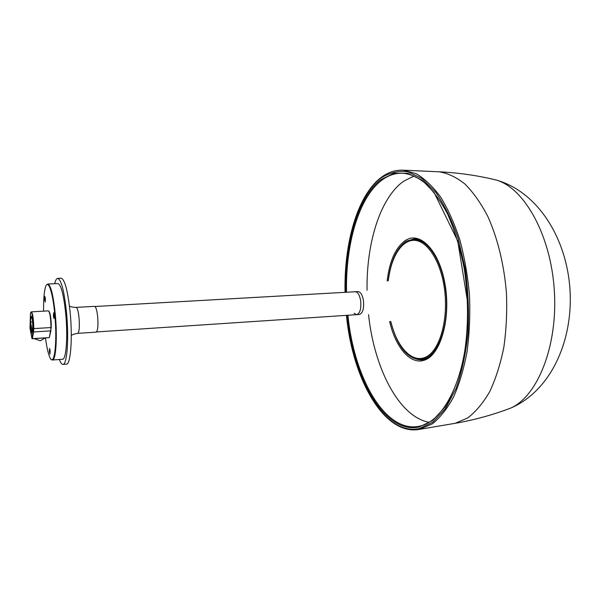 <?xml version="1.0" encoding="UTF-8"?>
<svg xmlns="http://www.w3.org/2000/svg" width="600" height="600" viewBox="0 0 600 600"><rect width="100%" height="100%" fill="white"/><g stroke="black" fill="none" stroke-linecap="round" stroke-linejoin="round"><path stroke-width="0.9" d="M360.653 300.69C361.358 308.745 360.022 313.403 356.647 314.67C360.022 313.403 361.358 308.745 360.653 300.69C359.618 294.99 357.817 292.005 355.237 291.743C357.817 292.005 359.618 294.99 360.653 300.69M45.42 298.62L44.888 296.445L44.685 299.858L45.218 302.04L45.42 298.62M50.153 350.775L49.582 348.45L49.38 351.757L49.95 354.09L50.153 350.775M54.24 315.053L53.648 312.728L53.415 316.26L54.008 318.593L54.24 315.053M59.347 359.49C60.57 362.812 61.77 364.455 62.948 364.41L66.435 364.14C70.642 364.755 72.713 338.13 70.133 312.225C67.793 290.715 64.8 279.39 61.148 278.228L57.653 278.385C56.483 278.49 55.492 280.267 54.682 283.71M62.948 364.41C67.073 365.04 69.075 338.377 66.51 312.435C64.185 290.903 61.23 279.548 57.653 278.385M51.367 359.438L52.47 360.015L62.557 359.25C66.203 359.782 67.95 336.322 65.7 313.553C63.668 294.6 61.065 284.603 57.9 283.56L47.797 284.032L46.77 284.737M52.47 360.015C55.92 360.562 57.488 337.028 55.282 314.16C53.287 295.132 50.79 285.097 47.797 284.032M45.48 337.928C46.635 346.612 48.008 352.897 49.605 356.782C54.15 368.895 57.593 343.2 54.765 314.28C52.725 291.142 47.797 278.032 45.345 287.587C44.047 292.462 43.463 300.308 43.582 311.145M76.155 307.388C77.363 307.778 78.323 311.228 79.035 317.722C79.695 326.865 79.267 332.077 77.752 333.36L96.172 332.138C97.823 330.855 98.317 325.673 97.657 316.597C96.915 310.147 95.887 306.728 94.582 306.345L76.155 307.388C73.08 307.305 70.852 306.877 69.472 306.105M354.082 313.305L356.647 314.67L96.562 331.935M414.42 239.73L416.737 239.077M429.112 422.325C398.82 416.827 374.115 367.928 368.558 314.678M367.058 290.272C366.308 243.54 379.957 198.218 403.41 181.387L413.955 176.01M424.14 359.392L421.763 359.032M45.233 337.942L40.297 340.778L34.373 338.678M30.735 326.918L30.443 328.35L30.735 326.918M30.96 329.7L31.065 331.403L31.005 329.692M31.665 333.375L31.582 331.86L31.665 333.375M30.795 318.233L30.517 322.035L32.422 331.92L32.715 328.125C32.828 321.975 32.362 318 31.328 316.207L30.795 318.233L32.108 318.157M31.282 332.407L31.372 330.623L31.282 332.407M30.697 328.327L30.803 330.03L30.742 328.327M30.218 326.85L30.457 325.763L30.218 326.85M30.517 322.035L32.602 321.907M31.005 331.028L31.072 329.377L31.005 331.028M30.742 329.655L30.81 328.005L30.742 329.655M347.947 315.248C353.798 376.897 384.668 432.908 418.785 426.345L419.752 426.15C443.25 421.388 464.7 381.053 467.475 325.53L467.572 301.837L457.763 241.065L434.197 192.675L424.92 183.023C417.675 177.248 410.438 174 403.215 173.288C395.58 172.875 388.433 175.192 381.765 180.24C358.695 197.595 345.495 244.29 346.53 292.237M418.785 426.345L419.7 426.158M345.66 292.29C344.61 244.058 357.847 197.055 381.03 179.55L393.803 173.288L407.565 173.265L421.643 179.985C430.95 187.83 439.545 199.065 447.428 213.675C454.635 230.025 460.26 248.49 464.31 269.077C469.035 300.772 468.48 333.697 462.87 362.205C458.287 380.145 452.295 395.168 444.885 407.272L432.607 420.525L419.235 426.982C384.6 434.798 352.98 377.94 347.077 315.3M346.507 315.337C352.447 378.668 384.375 436.312 419.475 428.52L433.02 422.018L445.463 408.638L455.955 388.673C461.76 372.368 465.787 353.85 468.045 333.127C469.118 311.685 468.165 290.19 465.18 268.657L458.153 238.53C451.845 220.147 444.353 204.705 435.675 192.21L421.912 178.477L407.662 171.712C398.19 170.572 389.243 172.718 380.812 178.148C357.353 195.945 344.002 243.54 345.09 292.32M504.397 410.415L510.735 408.075C537.465 396.263 557.85 346.395 554.355 290.993C551.033 235.583 524.685 188.595 496.702 180.15C477.885 175.523 458.603 172.733 438.862 171.78L403.56 170.205L416.183 173.722C424.68 178.695 432.825 186.465 440.618 197.04C448.028 209.145 454.44 223.462 459.862 239.993C464.543 257.505 467.745 275.933 469.478 295.29C470.265 314.715 469.478 333.457 467.107 351.517C463.868 368.722 459.36 383.888 453.577 397.013C447.217 408.675 440.145 417.615 432.36 423.817L419.505 429.36L455.168 423.308L467.678 417.952C475.74 411.847 483.075 403.103 489.683 391.732C495.697 378.952 500.4 364.215 503.798 347.52C506.31 330.015 507.188 311.858 506.445 293.04C504.158 264.915 497.632 238.312 487.92 216.653C480.952 203.243 473.265 192.337 464.865 183.953C456.255 177.15 447.592 173.093 438.862 171.78L437.423 171.712M452.933 423.72L459.998 422.452C477.48 419.092 494.393 414.308 510.735 408.075C550.83 390.825 573.165 340.875 570 290.032C566.903 239.19 538.612 192.353 496.702 180.15L490.132 178.605M418.793 239.572L413.903 239.745C426.743 238.77 440.685 258.293 444.96 285.638C451.305 321.525 438.255 358.987 421.245 359.077C407.303 358.373 397.132 345.817 390.735 321.405M390.743 321.39C396.945 347.535 412.665 364.327 426.592 356.678C440.58 349.403 449.138 316.582 444.007 285.81C439.702 259.237 426.472 240.218 413.88 240.315C401.257 240.3 390.87 257.782 388.245 280.89C391.597 255.87 400.155 242.16 413.903 239.745M94.995 306.495L357.998 291.585C360.585 291.847 362.4 294.825 363.435 300.525C364.14 308.565 362.798 313.222 359.407 314.483L356.647 314.67M387.158 280.897C389.565 260.692 395.73 247.163 405.66 240.315C420.36 230.873 439.71 251.002 445.215 285.24C450.938 319.38 440.332 355.215 424.493 360.12C410.49 365.28 395.482 347.362 389.655 321.517M424.882 359.153C438.668 354.735 449.018 325.447 446.1 294.12C443.362 262.755 428.28 238.35 414.3 238.882L406.418 241.185C396.683 247.86 390.607 261.075 388.192 280.83M390.69 321.457C397.312 346.725 407.662 359.535 421.748 359.888L424.732 359.22M30.465 313.62L30 328.245L31.957 338.49L33.375 328.612C33.608 319.507 31.328 307.913 30.465 313.62L30.495 313.462M30.758 312.548L31.432 311.843C32.85 313.702 33.638 319.343 33.787 328.763L33.547 331.972L50.662 330.862L50.948 327.668C50.85 318.308 50.017 312.712 48.457 310.868C50.31 312.668 51.24 318.233 51.24 327.548L33.375 328.612M51.248 327.532L49.297 337.627L32.355 338.767L33.547 331.972L33.142 331.688M50.932 330.705L49.275 337.673L51.248 327.472C51.172 318.668 50.385 313.237 48.9 311.197M49.245 337.627L32.025 338.632M77.752 333.36C74.707 333.825 72.555 334.522 71.28 335.452M403.56 170.205C395.55 169.77 388.065 172.2 381.112 177.502M380.955 177.615C357.248 195.75 343.957 243.458 345.038 292.32M346.455 315.345C352.395 378.405 383.918 436.11 419.505 429.36M421.245 359.077L426.12 358.65M424.8 359.183L421.748 359.888M31.432 311.843L48.457 310.868"/></g></svg>
